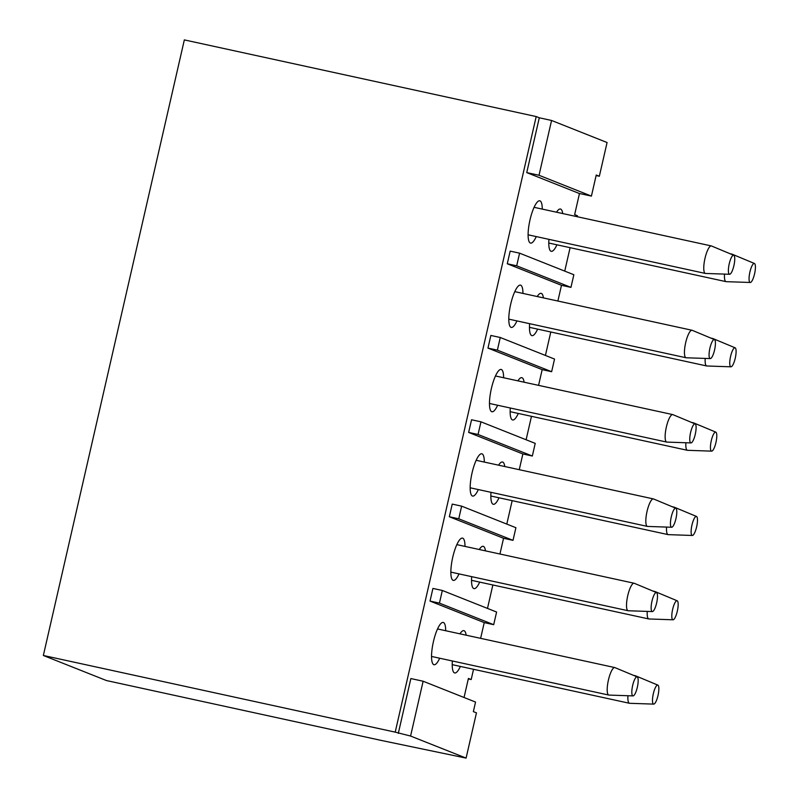<?xml version="1.0" encoding="UTF-8"?>
<svg xmlns="http://www.w3.org/2000/svg" width="798" height="798" viewBox="0 0 798 798"><rect width="100%" height="100%" fill="white"/><g stroke="black" fill="none" stroke-linecap="round" stroke-linejoin="round"><path stroke-width="1.2" d="M733.731 255.25A9.736 2.474 102.3 0 0 729.232 263.819A9.736 2.474 102.3 0 0 729.392 274.223A9.736 2.474 102.3 0 0 729.601 274.273A9.736 2.474 102.3 0 0 733.98 265.265A9.736 2.474 102.3 0 0 733.741 255.26A9.736 2.474 102.3 0 0 733.731 255.25M729.601 274.273L705.532 273.455A14.065 3.571 -77.7 0 1 705.362 273.435A14.065 3.571 -77.7 0 1 705.223 273.385A14.065 3.571 -77.7 0 1 704.993 258.353A14.065 3.571 -77.7 0 1 711.357 245.934A14.065 3.571 -77.7 0 1 711.497 245.984A14.065 3.571 -77.7 0 1 711.507 245.984A14.065 3.571 -77.7 0 1 711.527 245.993L733.741 255.26M754.409 263.47A9.736 2.474 102.3 0 0 749.911 272.028A9.736 2.474 102.3 0 0 750.06 282.442A9.736 2.474 102.3 0 0 750.28 282.482A9.736 2.474 102.3 0 0 754.649 273.485A9.736 2.474 102.3 0 0 754.419 263.47A9.736 2.474 102.3 0 0 754.409 263.47L732.185 254.203A14.065 3.571 -77.7 0 1 732.185 254.203A14.065 3.571 -77.7 0 1 732.205 254.213M731.327 254.253A14.065 3.571 -77.7 0 1 732.025 254.153A14.065 3.571 -77.7 0 1 732.175 254.193M750.28 282.482L726.2 281.664A14.065 3.571 -77.7 0 1 726.04 281.644A14.065 3.571 -77.7 0 1 725.891 281.604A14.065 3.571 -77.7 0 1 724.514 274.093M714.419 339.579A9.736 2.474 102.3 0 0 709.921 348.137A9.736 2.474 102.3 0 0 710.07 358.551A9.736 2.474 102.3 0 0 710.29 358.591A9.736 2.474 102.3 0 0 714.659 349.594A9.736 2.474 102.3 0 0 714.429 339.579A9.736 2.474 102.3 0 0 714.419 339.579L692.195 330.312A14.065 3.571 -77.7 0 1 692.215 330.322A14.065 3.571 -77.7 0 0 692.185 330.302A14.065 3.571 -77.7 0 0 692.036 330.262L514.78 291.639M710.29 358.591L686.21 357.773A14.065 3.571 -77.7 0 1 686.051 357.753A14.065 3.571 -77.7 0 1 685.901 357.713A14.065 3.571 -77.7 0 1 685.682 342.671A14.065 3.571 -77.7 0 1 692.036 330.262M735.098 347.798A9.736 2.474 102.3 0 0 730.599 356.357A9.736 2.474 102.3 0 0 730.749 366.771A9.736 2.474 102.3 0 0 730.968 366.811A9.736 2.474 102.3 0 0 735.337 357.803A9.736 2.474 102.3 0 0 735.108 347.798A9.736 2.474 102.3 0 0 735.098 347.798L712.873 338.532A14.065 3.571 -77.7 0 1 712.893 338.532M712.015 338.571A14.065 3.571 -77.7 0 1 712.714 338.482A14.065 3.571 -77.7 0 1 712.863 338.522A14.065 3.571 -77.7 0 1 712.873 338.532M730.968 366.811L706.888 365.993A14.065 3.571 -77.7 0 1 706.729 365.973A14.065 3.571 -77.7 0 1 706.579 365.933A14.065 3.571 -77.7 0 1 705.203 358.422M695.108 423.908A9.736 2.474 102.3 0 0 690.609 432.466A9.736 2.474 102.3 0 0 690.759 442.88A9.736 2.474 102.3 0 0 690.978 442.92A9.736 2.474 102.3 0 0 695.347 433.913A9.736 2.474 102.3 0 0 695.118 423.908A9.736 2.474 102.3 0 0 695.108 423.908L672.884 414.641A14.065 3.571 -77.7 0 1 672.904 414.641M690.978 442.92L666.899 442.102A14.065 3.571 -77.7 0 1 666.739 442.082A14.065 3.571 -77.7 0 1 666.589 442.042A14.065 3.571 -77.7 0 1 666.37 427A14.065 3.571 -77.7 0 1 672.724 414.591A14.065 3.571 -77.7 0 1 672.874 414.631A14.065 3.571 -77.7 0 1 672.884 414.641M715.786 432.117A9.736 2.474 102.3 0 0 711.287 440.686A9.736 2.474 102.3 0 0 711.437 451.089A9.736 2.474 102.3 0 0 711.646 451.139A9.736 2.474 102.3 0 0 716.025 442.132A9.736 2.474 102.3 0 0 715.796 432.127A9.736 2.474 102.3 0 0 715.786 432.117L693.562 422.85A14.065 3.571 -77.7 0 1 693.562 422.85A14.065 3.571 -77.7 0 1 693.572 422.86A14.065 3.571 -77.7 0 0 693.402 422.8L691.447 422.381M692.704 422.9A14.065 3.571 -77.7 0 1 693.402 422.8M711.646 451.139L687.577 450.321A14.065 3.571 -77.7 0 1 687.417 450.301A14.065 3.571 -77.7 0 1 687.268 450.252A14.065 3.571 -77.7 0 1 685.891 442.75M675.796 508.226A9.736 2.474 102.3 0 0 671.298 516.795A9.736 2.474 102.3 0 0 671.447 527.209A9.736 2.474 102.3 0 0 671.657 527.249A9.736 2.474 102.3 0 0 676.036 518.241A9.736 2.474 102.3 0 0 675.806 508.236A9.736 2.474 102.3 0 0 675.796 508.226L653.572 498.969A14.065 3.571 -77.7 0 1 653.572 498.969A14.065 3.571 -77.7 0 1 653.582 498.969A14.065 3.571 -77.7 0 0 653.412 498.92L476.157 460.296M671.657 527.249L647.587 526.431A14.065 3.571 -77.7 0 1 647.427 526.411A14.065 3.571 -77.7 0 1 647.278 526.361A14.065 3.571 -77.7 0 1 647.058 511.328A14.065 3.571 -77.7 0 1 653.412 498.92M696.474 516.446A9.736 2.474 102.3 0 0 691.976 525.004A9.736 2.474 102.3 0 0 692.125 535.418A9.736 2.474 102.3 0 0 692.335 535.468A9.736 2.474 102.3 0 0 696.714 526.461A9.736 2.474 102.3 0 0 696.484 516.446A9.736 2.474 102.3 0 0 696.474 516.446M673.392 507.229A14.065 3.571 -77.7 0 1 674.091 507.129A14.065 3.571 -77.7 0 1 674.23 507.179A14.065 3.571 -77.7 0 1 674.25 507.179A14.065 3.571 -77.7 0 1 674.26 507.189L696.484 516.446M692.335 535.468L668.265 534.64A14.065 3.571 -77.7 0 1 668.096 534.62A14.065 3.571 -77.7 0 1 667.956 534.58A14.065 3.571 -77.7 0 1 666.579 527.079M656.485 592.555A9.736 2.474 102.3 0 0 651.986 601.123A9.736 2.474 102.3 0 0 652.136 611.527A9.736 2.474 102.3 0 0 652.345 611.577A9.736 2.474 102.3 0 0 656.724 602.57A9.736 2.474 102.3 0 0 656.495 592.565A9.736 2.474 102.3 0 0 656.485 592.555L634.26 583.288A14.065 3.571 -77.7 0 1 634.26 583.288A14.065 3.571 -77.7 0 1 634.27 583.298A14.065 3.571 -77.7 0 0 634.101 583.238L456.835 544.625M652.345 611.577L628.275 610.759A14.065 3.571 -77.7 0 1 628.106 610.739A14.065 3.571 -77.7 0 1 627.966 610.689A14.065 3.571 -77.7 0 1 627.747 595.657A14.065 3.571 -77.7 0 1 634.101 583.238M677.153 600.774A9.736 2.474 102.3 0 0 672.654 609.333A9.736 2.474 102.3 0 0 672.814 619.747A9.736 2.474 102.3 0 0 673.023 619.787A9.736 2.474 102.3 0 0 677.402 610.789A9.736 2.474 102.3 0 0 677.163 600.774A9.736 2.474 102.3 0 0 677.153 600.774L654.939 591.508A14.065 3.571 -77.7 0 1 654.949 591.518A14.065 3.571 -77.7 0 0 654.919 591.498A14.065 3.571 -77.7 0 0 654.779 591.458L652.824 591.029M654.081 591.557A14.065 3.571 -77.7 0 1 654.779 591.458M673.023 619.787L648.954 618.969A14.065 3.571 -77.7 0 1 648.784 618.949A14.065 3.571 -77.7 0 1 648.644 618.909A14.065 3.571 -77.7 0 1 647.268 611.398M657.841 685.103A9.736 2.474 102.3 0 0 653.343 693.662A9.736 2.474 102.3 0 0 653.502 704.075A9.736 2.474 102.3 0 0 653.712 704.115A9.736 2.474 102.3 0 0 658.091 695.108A9.736 2.474 102.3 0 0 657.851 685.103A9.736 2.474 102.3 0 0 657.841 685.103L635.617 675.836A14.065 3.571 -77.7 0 1 635.637 675.836M634.759 675.876A14.065 3.571 -77.7 0 1 635.467 675.786A14.065 3.571 -77.7 0 1 635.607 675.826A14.065 3.571 -77.7 0 1 635.617 675.836M653.712 704.115L629.642 703.297A14.065 3.571 -77.7 0 1 629.472 703.277A14.065 3.571 -77.7 0 1 629.333 703.238A14.065 3.571 -77.7 0 1 627.946 695.726M637.163 676.884A9.736 2.474 102.3 0 0 632.664 685.442A9.736 2.474 102.3 0 0 632.824 695.856A9.736 2.474 102.3 0 0 633.033 695.906A9.736 2.474 102.3 0 0 637.412 686.898A9.736 2.474 102.3 0 0 637.173 676.884A9.736 2.474 102.3 0 0 637.163 676.884L614.949 667.617A14.065 3.571 -77.7 0 1 614.959 667.627A14.065 3.571 -77.7 0 0 614.929 667.617A14.065 3.571 -77.7 0 0 614.789 667.567L437.523 628.954M633.033 695.906L608.964 695.078A14.065 3.571 -77.7 0 1 608.794 695.058A14.065 3.571 -77.7 0 1 608.655 695.018A14.065 3.571 -77.7 0 1 608.435 679.976A14.065 3.571 -77.7 0 1 614.789 667.567M542.251 209.096A21.646 5.496 102.3 0 0 540.007 200.867A21.646 5.496 102.3 0 0 539.787 200.807A21.646 5.496 102.3 0 0 529.902 220.338A21.646 5.496 102.3 0 0 530.351 243.031A21.646 5.496 102.3 0 0 530.57 243.101A21.646 5.496 102.3 0 0 536.256 236.587M471.678 576.655A21.646 5.496 102.3 0 0 473.773 588.555A21.646 5.496 102.3 0 0 473.992 588.625A21.646 5.496 102.3 0 0 479.678 582.111M485.453 550.859A21.646 5.496 102.3 0 0 483.428 546.391A21.646 5.496 102.3 0 0 483.209 546.321A21.646 5.496 102.3 0 0 479.279 549.513M445.683 630.729A21.646 5.496 102.3 0 0 443.439 622.5A21.646 5.496 102.3 0 0 443.219 622.44A21.646 5.496 102.3 0 0 433.344 641.971A21.646 5.496 102.3 0 0 433.783 664.664A21.646 5.496 102.3 0 0 434.002 664.734A21.646 5.496 102.3 0 0 439.688 658.22M452.366 660.983A21.646 5.496 102.3 0 0 454.461 672.884A21.646 5.496 102.3 0 0 454.68 672.953A21.646 5.496 102.3 0 0 460.366 666.44M466.142 635.188A21.646 5.496 102.3 0 0 464.117 630.719A21.646 5.496 102.3 0 0 463.897 630.649A21.646 5.496 102.3 0 0 459.957 633.841M503.618 377.743A21.646 5.496 102.3 0 0 501.373 369.524A21.646 5.496 102.3 0 0 501.154 369.454A21.646 5.496 102.3 0 0 491.279 388.995A21.646 5.496 102.3 0 0 491.718 411.688A21.646 5.496 102.3 0 0 491.937 411.758A21.646 5.496 102.3 0 0 497.633 405.244M529.613 323.679A21.646 5.496 102.3 0 0 531.707 335.579A21.646 5.496 102.3 0 0 531.927 335.649A21.646 5.496 102.3 0 0 537.623 329.135M543.398 297.883A21.646 5.496 102.3 0 0 541.363 293.415A21.646 5.496 102.3 0 0 541.144 293.345A21.646 5.496 102.3 0 0 537.214 296.537M522.939 293.425A21.646 5.496 102.3 0 0 520.695 285.195A21.646 5.496 102.3 0 0 520.466 285.125A21.646 5.496 102.3 0 0 510.59 304.666A21.646 5.496 102.3 0 0 511.029 327.36A21.646 5.496 102.3 0 0 511.259 327.429A21.646 5.496 102.3 0 0 516.944 320.916M548.924 239.35A21.646 5.496 102.3 0 0 551.019 251.25A21.646 5.496 102.3 0 0 551.248 251.32A21.646 5.496 102.3 0 0 556.934 244.806M562.71 213.555A21.646 5.496 102.3 0 0 560.685 209.086A21.646 5.496 102.3 0 0 560.455 209.016A21.646 5.496 102.3 0 0 556.525 212.208M464.995 546.401A21.646 5.496 102.3 0 0 462.75 538.181A21.646 5.496 102.3 0 0 462.531 538.111A21.646 5.496 102.3 0 0 452.656 557.642A21.646 5.496 102.3 0 0 453.094 580.336A21.646 5.496 102.3 0 0 453.314 580.405A21.646 5.496 102.3 0 0 459.01 573.892M490.989 492.326A21.646 5.496 102.3 0 0 493.084 504.226A21.646 5.496 102.3 0 0 493.304 504.296A21.646 5.496 102.3 0 0 498.999 497.782M504.765 466.531A21.646 5.496 102.3 0 0 502.74 462.062A21.646 5.496 102.3 0 0 502.521 462.002A21.646 5.496 102.3 0 0 498.59 465.184M484.306 462.072A21.646 5.496 102.3 0 0 482.062 453.853A21.646 5.496 102.3 0 0 481.842 453.783A21.646 5.496 102.3 0 0 471.967 473.324A21.646 5.496 102.3 0 0 472.406 496.017A21.646 5.496 102.3 0 0 472.625 496.077A21.646 5.496 102.3 0 0 478.321 489.563M510.301 407.997A21.646 5.496 102.3 0 0 512.396 419.908A21.646 5.496 102.3 0 0 512.615 419.967A21.646 5.496 102.3 0 0 518.311 413.454M524.087 382.202A21.646 5.496 102.3 0 0 522.052 377.743A21.646 5.496 102.3 0 0 521.832 377.673A21.646 5.496 102.3 0 0 517.902 380.855M577.193 216.707L577.423 215.739L574.64 214.632L579.478 193.495M551.568 120.468L539.298 117.785L526.74 172.597L579.149 193.425L591.418 196.099L596.246 175.011L599.348 176.248L607.079 142.523L551.568 120.468L539.019 175.271L591.418 196.099M539.298 117.785L536.196 116.558L184.338 39.9L43.351 655.477L106.413 680.534L381.723 740.524L466.092 758.1L476.456 712.853L473.354 711.616L475.538 702.06L423.13 681.233L410.581 736.045L395.209 732.135L536.196 116.558M398.302 733.372L410.86 678.559L423.13 681.233M464.047 697.492L468.416 678.43L471.199 679.537L473.533 669.303M442.331 590.47L439.439 603.128L493.693 624.684L496.595 612.036L442.331 590.47L432.925 588.425L430.022 601.074L484.236 622.61L480.625 638.34M461.643 506.151L458.75 518.8L513.014 540.356L515.907 527.707L461.643 506.151L452.237 504.097L449.334 516.745L503.548 538.281L499.947 554.011M492.855 584.974L487.488 608.415M480.955 421.823L478.062 434.471L532.326 456.027L535.219 443.379L480.955 421.823L471.548 419.768L468.645 432.416L522.86 453.962L519.259 469.683M512.166 500.655L506.8 524.087M500.266 337.494L497.373 350.142L551.637 371.708L554.53 359.06L500.266 337.494L490.86 335.449L487.967 348.098L542.171 369.634L538.57 385.364M531.478 416.327L526.111 439.758M519.588 253.166L516.685 265.814L570.949 287.38L573.852 274.731L519.588 253.166L510.171 251.121L507.279 263.769L561.483 285.305L557.882 301.036M550.79 331.998L545.423 355.439M570.101 247.669L564.735 271.111M526.74 172.597L539.019 175.271M468.296 678.928L471.199 679.537M395.209 732.135L43.351 655.477M410.581 736.045L466.092 758.1M596.126 175.55L599.348 176.248M484.236 622.61L493.693 624.684M439.439 603.128L430.022 601.074M503.548 538.281L513.014 540.356M458.75 518.8L449.334 516.745M522.86 453.962L532.326 456.027M478.062 434.471L468.645 432.416M542.171 369.634L551.637 371.708M497.373 350.142L487.967 348.098M561.483 285.305L570.949 287.38M516.685 265.814L507.279 263.769M711.357 245.934L534.091 207.32M705.362 273.435L528.106 234.812M732.025 254.153L730.07 253.724M726.04 281.644L548.775 243.031M686.051 357.753L508.785 319.14M712.714 338.482L710.759 338.053M706.729 365.973L529.463 327.35M672.724 414.591L495.468 375.968M666.739 442.082L489.473 403.469M687.417 450.301L510.151 411.678M647.427 526.411L470.162 487.787M674.091 507.129L672.135 506.7M668.096 534.62L490.84 496.007M628.106 610.739L450.85 572.116M648.784 618.949L471.528 580.336M635.467 675.786L633.502 675.357M629.472 703.277L452.217 664.654M608.794 695.058L431.538 656.445"/></g></svg>
